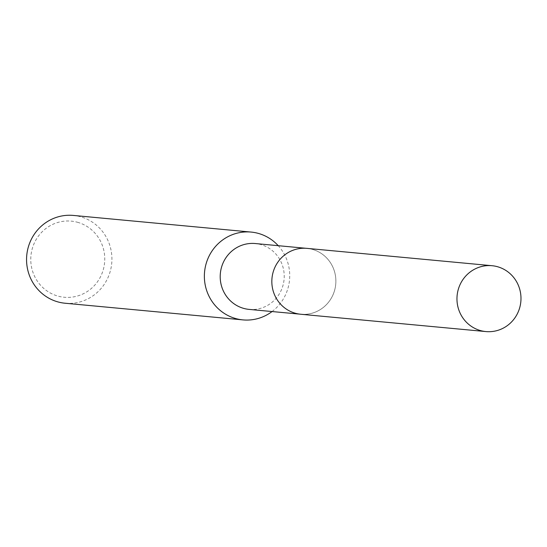 <?xml version="1.0" encoding="UTF-8"?>
<svg xmlns="http://www.w3.org/2000/svg" width="547" height="547" viewBox="0 0 547 547"><rect width="100%" height="100%" fill="white"/><g stroke="black" fill="none" stroke-linecap="round" stroke-linejoin="round"><path stroke-width="0.41" stroke-dasharray="2.73 2.05" d="M313.014 249.569A33.073 32.006 95.3 0 0 306.935 248.379A33.073 32.006 95.3 0 0 272.44 275.148A33.073 32.006 95.3 0 0 294.696 313.041A33.073 32.006 95.3 0 0 300.775 314.231A33.073 32.006 95.3 0 0 335.27 287.462A33.073 32.006 95.3 0 0 313.014 249.569A33.08 32.013 95.3 0 0 273.179 272.037A33.08 32.013 95.3 0 0 294.696 313.048A33.08 32.013 95.3 0 0 334.538 290.573A33.08 32.013 95.3 0 0 313.021 249.562M249.131 309.397A33.073 32.006 95.3 0 0 283.633 282.621A33.073 32.006 95.3 0 0 261.37 244.735A33.073 32.006 95.3 0 0 255.299 243.538M65.127 303.236A44.095 42.673 95.3 0 0 111.13 267.538A44.095 42.673 95.3 0 0 81.455 217.015A44.095 42.673 95.3 0 0 73.353 215.429M78.351 222.52A38.215 36.984 95.3 0 0 32.314 248.488A38.215 36.984 95.3 0 0 57.175 295.872A38.215 36.984 95.3 0 0 103.212 269.903A38.215 36.984 95.3 0 0 78.351 222.52M272.064 311.544A44.095 42.673 95.3 0 0 278.232 245.692M300.775 314.252A33.087 32.02 95.3 0 0 334.545 290.58A33.087 32.02 95.3 0 0 306.949 248.365L305.992 248.29M300.775 314.231L299.824 314.142"/><path stroke-width="0.82" d="M305.992 248.29L255.299 243.538A33.073 32.006 95.3 0 0 220.797 270.314A33.073 32.006 95.3 0 0 243.053 308.207A33.073 32.006 95.3 0 0 249.131 309.397L299.824 314.142M278.232 245.692A44.095 42.673 95.3 0 0 259.264 233.672A44.095 42.673 95.3 0 0 251.162 232.078A44.095 42.673 95.3 0 0 205.159 267.777A44.095 42.673 95.3 0 0 234.834 318.299A44.095 42.673 95.3 0 0 242.936 319.892A44.095 42.673 95.3 0 0 272.064 311.544M251.162 232.078L73.353 215.429A44.095 42.673 95.3 0 0 27.35 251.128A44.095 42.673 95.3 0 0 57.025 301.65A44.095 42.673 95.3 0 0 65.127 303.236L242.936 319.892M519.65 307.906A33.073 32.006 95.3 0 0 492.061 265.712A33.073 32.006 95.3 0 0 458.297 289.377A33.073 32.006 95.3 0 0 485.893 331.571A33.073 32.006 95.3 0 0 519.65 307.906M492.061 265.712L306.949 248.365A33.087 32.02 95.3 0 0 273.172 272.037A33.087 32.02 95.3 0 0 300.775 314.252L485.893 331.571"/></g></svg>
